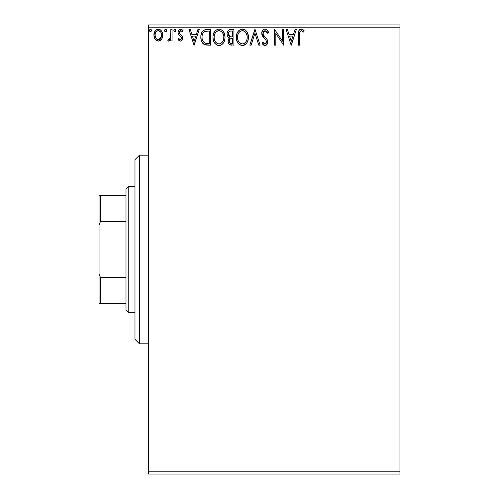 <?xml version="1.0" encoding="UTF-8"?>
<svg xmlns="http://www.w3.org/2000/svg" width="499" height="499" viewBox="0 0 499 499"><rect width="100%" height="100%" fill="white"/><g stroke="black" fill="none" stroke-linecap="round" stroke-linejoin="round"><path stroke-width="0.75" d="M148.453 474.05L399.949 474.05L148.453 474.05L148.453 27.196L399.949 27.196L399.949 471.805L148.453 471.805L148.453 474.05M162.668 33.913L162.761 35.155C162.793 31.892 161.314 29.921 158.326 29.241C155.339 29.921 153.86 31.892 153.892 35.155L155.07 39.234L158.326 41.13L161.589 39.228L162.487 37.282L162.699 34.132L161.682 31.256L160.273 29.784L158.326 29.241L156.374 29.784L154.49 32.161L153.96 36.227L154.784 38.779L156.455 40.612L158.813 41.099L161.289 39.627M170.82 29.441L172.03 29.441L170.82 29.441L170.546 37.637L169.878 39.153L169.086 39.702L168.375 39.515L167.801 40.737L169.435 40.949L170.82 39.234L170.82 40.93L172.03 40.93L172.03 29.441L172.03 40.93L172.03 29.441L170.82 29.441L170.633 37.244L168.918 39.72L168.375 39.515L167.801 40.737L168.718 41.13L170.82 39.234L170.82 40.93L172.03 40.93L170.82 40.93M180.407 41.13L182.166 40.126L182.69 37.662L182.035 35.891L179.571 33.595L179.378 31.855L180.763 30.651L182.422 31.861L183.114 30.795L182.066 29.691L180.626 29.241L178.698 30.352L178.074 32.56L178.617 34.574L181.424 37.631L181.43 38.704L180.838 39.564L179.846 39.596L178.785 38.51L178.074 39.496L179.066 40.581L180.407 41.13C181.973 40.806 182.74 39.801 182.709 38.117L182.322 36.346L179.571 33.595L179.284 32.497L180.763 30.651L182.422 31.861L183.114 30.795L180.626 29.241C178.916 29.603 178.062 30.713 178.074 32.56L178.474 34.331L181.212 37.132L181.499 38.174L180.332 39.72L178.785 38.51L178.074 39.496L180.407 41.13M200.866 36.408L200.847 37.101C200.667 32.566 202.675 30.015 206.867 29.441L203.854 30.09L201.839 32.404L200.916 35.722L201.191 40.132L202.07 42.359L204.16 44.467L206.237 45.06L210.522 45.16L210.522 29.441L206.867 29.441C202.675 30.015 200.667 32.566 200.847 37.101C200.667 40.325 201.852 42.82 204.397 44.592L210.522 45.16L210.522 29.441L210.522 45.16L208.139 45.16M230.756 29.441L233.894 29.441L229.559 29.634L227.55 31.543L227.057 33.495L227.282 35.498L227.924 36.739L229.528 37.918L228.392 39.415L228.099 42.022L229.49 44.636L233.894 45.16L233.894 29.441L233.894 45.16L233.894 29.441L230.756 29.441C228.299 29.821 227.064 31.306 227.045 33.901C227.033 35.785 227.856 37.119 229.528 37.918L228.055 41.267C228.074 43.744 229.278 45.041 231.673 45.16L230.918 45.116M251.134 45.16L249.818 45.16L254.852 29.441L249.818 45.16L251.134 45.16L254.958 33.233L258.775 45.16L260.091 45.16L255.058 29.441L260.091 45.16L255.058 29.441L249.818 45.16L251.134 45.16L254.958 33.233L258.775 45.16L260.091 45.16L258.775 45.16M282.465 29.441L282.465 41.136L274.606 29.441L274.606 45.16L275.81 45.16L275.81 33.439L283.669 45.16L283.669 29.441L282.465 29.441L283.669 29.441L282.465 29.441L282.465 41.136L274.606 29.441L274.606 45.16L275.81 45.16L275.81 33.439L283.669 45.16L283.669 29.441L283.42 45.16M299.593 34.705L300.217 31.181L301.683 30.713L303.61 32.061L304.228 30.851L302.937 29.609L301.259 29.036L299.993 29.354L298.895 30.57L298.396 33.495L298.383 45.16L299.593 45.16L299.593 34.705C299.225 32.778 299.787 31.425 301.271 30.651L303.61 32.061L304.228 30.851L301.259 29.036C298.857 29.853 297.897 31.693 298.383 34.543L298.383 45.16L299.593 45.16L299.649 32.884M295.052 29.441L296.369 29.441L291.329 45.16L296.369 29.441L295.052 29.441L293.437 34.481L289.021 34.481L287.405 29.441L286.089 29.441L291.129 45.16L296.369 29.441L295.052 29.441L293.437 34.481L289.021 34.481L287.405 29.441L286.089 29.441L291.129 45.16L286.089 29.441L287.405 29.441M265.025 29.036L263.603 29.435L262.549 30.476L261.707 33.29L262.486 36.084L265.811 39.932L266.497 41.411L266.154 43.301L265.312 43.912L263.915 43.519L262.854 41.935L261.906 42.902L263.073 44.679L264.944 45.565L267.077 44.336L267.714 41.274L267.015 39.302L263.31 34.855L263.098 32.235L263.803 31.163L265.112 30.651L266.678 31.605L267.576 33.271L268.556 32.472L266.834 29.715L265.025 29.036C262.836 29.516 261.732 30.938 261.707 33.29L264.32 38.367L265.811 39.932L266.541 41.96L264.957 43.949L262.854 41.935L261.906 42.902L264.944 45.565C266.834 45.153 267.776 43.931 267.751 41.897L267.133 39.502L263.31 34.855L262.917 33.314L265.112 30.651L267.576 33.271L268.556 32.472C268.032 30.551 266.853 29.41 265.025 29.036M248.408 37.232L247.61 33.102L246.082 30.745L243.737 29.235L240.942 29.241L238.609 30.782L236.925 33.601L236.333 36.602L236.645 40.132L237.767 42.739L239.732 44.785L241.722 45.515L243.83 45.34L245.421 44.473L246.999 42.646L248.072 40.039L248.408 37.232C248.465 32.753 246.444 30.027 242.339 29.036C238.248 30.059 236.239 32.815 236.314 37.306C236.233 41.841 238.279 44.592 242.433 45.565C246.506 44.492 248.496 41.716 248.408 37.232M225.03 37.232L224.232 33.102L222.704 30.745L220.358 29.235L217.57 29.241L215.231 30.782L213.547 33.601L212.961 36.602L213.273 40.132L214.395 42.739L216.354 44.785L218.35 45.515L220.452 45.34L222.043 44.473L223.621 42.646L224.693 40.039L225.03 37.232C225.086 32.753 223.065 30.027 218.967 29.036C214.869 30.059 212.861 32.815 212.936 37.306C212.861 41.841 214.901 44.592 219.061 45.565C223.128 44.492 225.118 41.716 225.03 37.232M197.922 29.441L199.238 29.441L194.198 45.16L199.238 29.441L197.922 29.441L196.307 34.481L191.89 34.481L190.275 29.441L188.959 29.441L193.999 45.16L199.238 29.441L197.922 29.441L196.307 34.481L191.89 34.481L190.275 29.441L188.959 29.441L193.999 45.16L188.959 29.441L190.275 29.441M174.737 31.849L173.845 30.551L174.85 29.241L175.86 30.551L174.85 31.861L175.804 30.096L175.08 29.273L174.238 29.51L173.858 30.776L174.413 31.736L175.286 31.736L175.841 30.782M166.591 30.551L165.693 29.248L164.969 29.51L164.589 30.32L164.82 31.418L165.468 31.849L166.342 31.412L166.591 30.551L165.581 29.241L164.576 30.551L165.581 31.861L166.591 30.551M151.478 30.551L150.904 29.366L149.856 29.51L149.475 30.776L150.031 31.736L150.904 31.736L151.478 30.551L150.467 31.861L151.478 30.551L150.467 29.241L149.463 30.551L150.355 31.849M399.949 24.95L148.453 24.95L148.453 471.805L399.949 471.805L399.949 474.05L399.949 27.196L148.453 27.196L148.453 24.95L399.949 24.95L399.949 27.196L399.949 24.95M299.593 45.16L298.383 45.16M298.383 34.543L298.383 34.019M298.689 31.063L298.889 30.576M299.175 30.096L299.618 29.622M299.637 29.603L300.379 29.179M301.72 29.079L302.937 29.609M303.928 30.514L304.228 30.851L303.61 32.061L302.063 30.876L300.972 30.689M299.805 31.942L299.662 32.753M291.235 41.367L289.539 36.09L292.919 36.09L291.235 41.367L289.539 36.09L292.919 36.09L291.235 41.367M275.81 45.16L274.606 45.16L274.88 29.441M265.362 29.061L265.674 29.117M265.948 29.198L266.291 29.354M267.458 30.389L267.682 30.707M268.3 31.867L268.556 32.472L267.576 33.271L267.389 32.834M267.383 32.828L267.183 32.41M266.316 31.194L266.004 30.938M264.202 30.888L263.478 31.512M263.26 31.855L263.098 32.229M262.942 33.714L263.017 34.088M263.023 34.125L263.516 35.204M263.74 35.541L264.008 35.903M264.233 36.184L264.613 36.62M264.757 36.783L265.318 37.369M265.736 37.793L266.148 38.236M267.714 42.546L267.077 44.336M267.589 43.182L267.084 44.324M266.684 44.81L266.323 45.116M264.42 45.503L263.921 45.322M263.484 45.053L262.549 43.993M261.906 42.902L262.854 41.935L263.035 42.272M263.229 42.602L264.096 43.669M263.721 43.313L265.137 43.937M266.154 43.301L266.422 42.771M266.454 42.665L265.967 40.157M265.456 39.521L265.081 39.134M263.821 37.837L263.353 37.306M262.156 35.435L261.769 34.082M262.231 31.007L262.549 30.483M262.561 30.458L263.017 29.915M263.603 29.435L264.283 29.135M264.302 29.129L264.626 29.067M266.528 41.685L266.522 42.315M262.736 44.261L263.073 44.679M248.327 38.629L248.221 39.327M248.072 40.039L247.891 40.65M247.704 41.192L246.999 42.646M246.6 43.245L246.144 43.793M244.36 45.135L243.83 45.34M241.728 45.515L241.029 45.372M240.125 45.01L239.751 44.791M238.634 43.856L237.78 42.758M237.749 42.708L237.112 41.498M236.975 41.168L236.645 40.132M236.432 39.053L236.395 38.729M236.314 37.306L236.333 36.595M236.395 35.872L236.464 35.385M236.645 34.506L236.913 33.626M237.767 31.886L238.603 30.788M240.424 29.435L241.616 29.092M245.165 29.934L246.069 30.732M246.943 31.861L246.674 31.474M247.616 33.121L247.891 33.851M248.234 35.211L248.321 35.803M246.768 40.082L247.03 39.053M245.695 42.134L245.433 42.446M243.044 43.887L242.383 43.949C239.083 43.12 237.462 40.906 237.524 37.313L237.586 38.448L237.524 37.313C237.449 33.683 239.065 31.462 242.383 30.651C245.651 31.468 247.255 33.664 247.198 37.238L247.136 36.109L247.198 37.238C247.273 40.843 245.664 43.082 242.383 43.949L242.67 43.943M238.31 40.993L238.878 41.941M237.78 39.527L237.586 38.448M238.354 41.086L237.792 39.564M239.158 42.303L239.788 42.933L239.158 42.303M240.724 31.025L241.26 30.819M237.792 35.024L238.659 32.946L239.838 31.599M238.99 32.466L238.241 33.732M237.586 36.171L237.786 35.049M246.936 35.011L246.837 34.656M246.506 33.782L247.136 36.109M245.377 32.055L246.044 32.934M242.944 30.689L243.493 30.813M247.18 37.805L247.13 38.373M228.935 44.105L228.536 43.482M228.261 42.764L228.099 42.022M228.392 39.415L228.573 39.034M228.854 38.591L229.135 38.267M228.954 37.631L228.455 37.288M227.918 36.739L227.282 35.498M227.045 33.901L227.057 33.495M227.101 33.071L227.369 31.967M227.731 31.206L227.949 30.876M227.974 30.844L228.23 30.52M228.498 35.186L228.255 33.901C228.367 31.973 229.384 31.025 231.305 31.05L232.69 31.05L232.69 36.895L230.151 36.714L232.079 36.895L230.151 36.714L228.274 33.564L228.317 34.593M229.79 42.945L229.284 41.691L229.484 39.976L230.426 38.81L232.072 38.51L231.131 38.579M229.378 40.319L229.259 41.236C229.322 39.409 230.257 38.498 232.072 38.51L232.69 38.51L232.69 43.55L231.436 43.55C229.989 43.482 229.266 42.714 229.259 41.236L229.752 42.895M230.756 43.482L230.295 43.326M229.727 36.539L229.16 36.146M228.317 33.215L228.704 32.21M228.517 32.572L228.349 33.084M229.372 42.134L229.284 41.691M229.259 41.236L229.272 40.912M229.484 39.976L229.983 39.153M232.072 38.51L232.69 38.51L232.69 43.55L231.436 43.55M225.012 37.936L224.849 39.327M224.693 40.039L224.519 40.65M224.325 41.192L223.621 42.646M223.221 43.245L222.766 43.8M220.97 45.141L220.452 45.34M218.35 45.515L217.658 45.372M216.747 45.01L216.373 44.791M215.256 43.856L214.408 42.758M214.37 42.708L213.734 41.498M213.728 41.479L213.522 40.962M213.597 41.168L213.273 40.145M213.061 39.053L213.017 38.722M212.936 37.306L212.961 36.595M213.017 35.872L213.085 35.385M213.273 34.481L213.535 33.626M214.389 31.886L215.225 30.782M217.046 29.435L218.244 29.092M219.679 29.085L220.346 29.235M220.358 29.235L219.666 29.085M221.787 29.934L222.691 30.732M223.303 31.474L223.571 31.861M224.238 33.121L224.519 33.851M224.862 35.211L224.949 35.803M218.325 30.707L218.718 30.657M221.138 31.3L222.666 32.934L223.758 36.109M223.39 40.082L223.82 37.238C223.895 40.843 222.292 43.082 219.005 43.949L218.437 43.906L219.005 43.949C215.705 43.12 214.09 40.906 214.146 37.313C214.071 33.683 215.687 31.462 219.005 30.651C222.273 31.468 223.876 33.664 223.82 37.238L223.652 39.053M222.317 42.134L220.652 43.544L219.292 43.943M214.932 40.993L215.499 41.941M214.146 37.313L214.208 36.171L214.146 37.313M214.408 39.527L214.208 38.448M214.982 41.086L214.414 39.564M215.78 42.303L216.416 42.933L215.78 42.303M217.352 31.025L217.882 30.819M214.414 35.024L215.287 32.946L216.46 31.599M215.612 32.466L214.863 33.732M223.558 35.011L223.458 34.656M223.128 33.782L222.666 32.934M221.999 32.055L221.132 31.3M219.572 30.689L220.121 30.813M219.666 43.887L220.14 43.762M220.427 43.65L222.055 42.446M206.224 45.06L205.363 44.916M205.307 44.904L204.864 44.779M203.898 44.317L202.694 43.245M201.677 41.573L201.421 40.912M201.184 40.101L201.022 39.302M200.935 38.666L200.885 38.186M206.867 29.441L206.524 29.447M200.847 37.101L200.86 37.65M203.087 41.367L202.681 40.575L205.039 43.107C202.893 41.754 201.902 39.752 202.058 37.107L202.089 37.993L202.058 37.107C201.902 34.643 202.812 32.759 204.777 31.456L204.066 31.874L208.008 31.05L205.563 31.225L209.312 31.05L209.312 43.55L205.039 43.107L203.33 41.735L202.357 39.614L202.681 40.575M202.999 33.09L204.066 31.874M203.212 32.772L203.629 32.26M205.887 43.351L205.457 43.251M207.64 43.532L206.754 43.469M202.182 35.454L202.313 34.805M194.099 41.367L192.408 36.09L195.789 36.09L194.099 41.367L192.408 36.09L195.789 36.09L194.099 41.367M180.045 41.093L179.696 40.974M178.854 40.4L178.53 40.07M178.074 39.496L178.785 38.51L179.085 38.922M180.083 39.683L180.47 39.708M180.838 39.564L181.43 38.716M181.436 38.672L181.449 37.718M181.486 38.435L180.838 36.652M180.657 36.477L179.559 35.604M178.417 30.844L178.698 30.352M180.326 29.26L179.677 29.453M181.224 29.31L182.615 30.14M183.114 30.795L182.422 31.861M182.422 31.855L182.104 31.425M181.025 30.676L180.438 30.695M180.127 30.826L179.665 31.269M179.359 31.911L179.696 33.77M182.322 36.346L182.503 36.77M182.69 37.662L182.703 38.379M182.584 39.159L182.316 39.87M181.829 40.538L181.106 41.012M178.536 40.076L179.066 40.581M182.066 29.691L181.736 29.497M173.902 30.096L174.238 29.503M174.413 29.366L174.737 29.248M175.567 29.634L175.785 30.04M170.82 39.234L170.652 39.571M170.022 40.488L168.905 41.118M168.225 41.012L168.593 41.118M168.718 41.13L167.801 40.737L168.375 39.515L169.255 39.652M168.375 39.515L168.918 39.72M169.554 39.477L169.878 39.153M170.122 38.785L170.296 38.417M170.44 38.024L170.702 36.758M170.745 36.259L170.82 33.302M170.814 34.288L170.795 35.279M166.523 31.032L166.342 31.412M166.335 31.418L165.961 31.768M165.15 29.36L165.468 29.248M166.298 29.634L166.535 30.102M166.342 29.691L166.516 30.04M160.965 39.995L160.198 40.612M155.688 40.001L155.364 39.633M154.528 38.267L154.197 37.381M154.16 37.263L153.96 36.252M153.892 35.155L153.91 34.637M153.954 34.138L154.035 33.62M154.147 33.127L154.31 32.616M154.484 32.167L154.971 31.256M155.576 30.458L156.1 29.984M157.316 29.372L157.809 29.273M158.582 29.248L159.911 29.584M159.923 29.591L160.266 29.784M160.659 30.065L161.202 30.601M161.682 31.256L162.063 31.936M161.869 38.772L162.743 35.691M162.075 38.379L161.907 38.704M162.761 35.155L162.743 34.643M155.432 37.175L155.102 35.142C155.046 32.709 156.118 31.212 158.326 30.651C160.528 31.212 161.607 32.716 161.551 35.142C161.601 37.581 160.528 39.109 158.326 39.72L158.326 39.72C156.125 39.109 155.052 37.581 155.102 35.142L155.145 35.909M158.326 30.651L157.565 30.763L159.081 30.763L158.326 30.651L160.584 31.892M160.797 32.21L161.508 34.381M161.508 35.922L160.79 38.099L159.774 39.246L158.326 39.72L159.087 39.596M157.94 39.689L156.324 38.716L155.52 37.406M157.266 30.882L155.856 32.21L157.572 30.763M160.073 31.331L159.568 30.975M158.95 39.639L161.47 36.202M150.236 31.824L149.812 31.549M150.037 29.36L150.355 29.248M151.185 29.634L151.403 30.04M151.415 30.09L151.222 29.684M244.51 31.3L245.358 32.042M246.344 41.099L246.063 41.598M244.516 43.251L244.03 43.544M241.26 43.775L239.788 42.933M231.592 36.889L231.106 36.87M230.869 36.845L230.388 36.776M229.01 35.997L228.517 35.229M228.255 33.901L228.274 33.564M229.078 31.718L229.827 31.237M231.305 31.05L232.69 31.05L232.69 36.895L232.079 36.895M214.208 36.171L214.414 35.049M222.966 41.099L222.691 41.598M217.888 43.775L216.416 42.933M208.008 31.05L209.312 31.05L209.312 43.55L208.52 43.55M202.357 39.614L202.195 38.872M204.97 31.381L205.563 31.225M155.102 35.142L155.145 34.381M155.283 33.626L155.856 32.21M159.081 30.763L159.767 31.1M161.377 36.676L160.79 38.099M157.565 39.596L156.886 39.24M139.471 343.811L134.98 339.32L134.98 159.68L139.471 155.189L148.453 155.189L139.471 155.189L139.471 343.811L148.453 343.811L139.471 343.811L139.471 155.189L134.98 159.68L134.98 339.32L139.471 343.811M125.998 277.276L125.998 310.129L128.243 312.374L128.243 186.626L125.998 188.872L125.998 277.276L125.998 188.872L128.243 186.626L128.243 312.374L134.98 312.374L128.243 312.374L125.998 310.129L125.998 277.276L100.399 277.276L99.052 274.194L99.052 224.806L100.399 221.724L125.998 221.724L100.399 221.724L100.399 195.608L99.052 195.608L99.052 224.806L99.052 195.608L100.399 195.608L100.399 221.724L99.052 224.806L99.052 303.392L125.998 303.392L100.399 303.392L100.399 277.276L100.399 303.392L99.052 303.392L99.052 274.194L100.399 277.276L125.998 277.276M134.98 186.626L128.243 186.626L134.98 186.626M125.998 195.608L100.399 195.608L125.998 195.608"/></g></svg>
